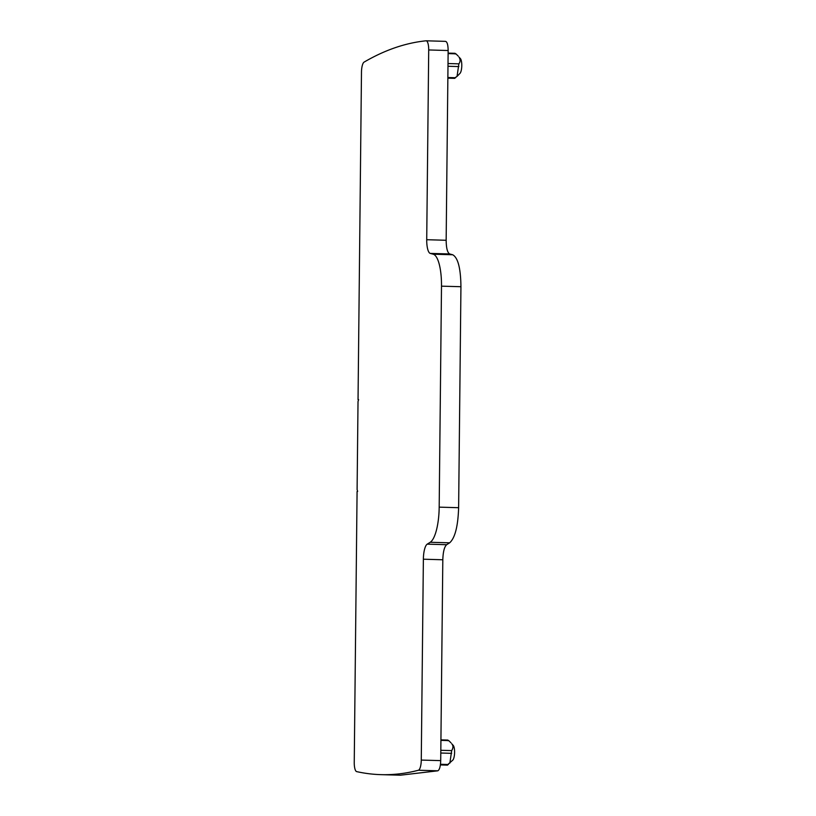 <?xml version="1.0" encoding="UTF-8"?>
<svg xmlns="http://www.w3.org/2000/svg" width="816" height="816" viewBox="0 0 816 816"><rect width="100%" height="100%" fill="white"/><g stroke="black" fill="none" stroke-linecap="round" stroke-linejoin="round"><path stroke-width="1.22" d="M440.824 750.292L451.687 750.608C453.319 747.905 453.349 745.64 451.778 743.804L453.217 745.375A7.742 2.254 91.6 0 1 453.482 745.753A7.742 2.254 91.6 0 1 454.563 753.301A7.742 2.254 91.6 0 1 452.798 760.135L447.647 764.653M447.892 740.724L448.698 740.581L451.034 742.856M451.687 750.608L449.851 763.164M449.708 253.96C447.443 252.736 446.26 248.176 446.158 240.271L426.717 239.71A14.525 4.233 91.6 0 0 430.256 253.409L449.708 253.96L452.676 254.755C457.96 257.621 460.714 268.28 460.938 286.712L458.623 507.705C458.011 526.289 455.022 537.999 449.657 542.824L446.658 544.711L427.217 544.15L430.216 542.273L449.657 542.824M440.711 760.624L421.27 760.073A9.68 2.825 91.6 0 1 418.404 770.243L437.845 770.804C439.538 769.814 440.497 766.428 440.711 760.624L442.813 559.766C443.078 551.8 444.363 546.781 446.658 544.711M437.845 770.804L400.421 775.2L380.97 774.649A1499.971 437.101 91.6 0 1 356.643 771.61A9.68 2.825 91.6 0 1 354.246 762.47L357.082 491.518L357.653 491.405L357.102 489.58L358.02 401.625L358.612 399.585L358.04 399.687L361.478 72.185A9.68 2.825 91.6 0 1 364.069 62.128A1499.971 437.101 91.6 0 1 426.044 40.8A9.68 2.825 91.6 0 1 426.146 40.8A9.68 2.825 91.6 0 1 428.706 49.96L448.147 50.521C448.055 44.778 447.158 41.728 445.485 41.361L426.146 40.8M446.158 240.271L448.147 50.521M430.256 253.409L433.225 254.204A33.895 9.874 91.6 0 1 441.497 286.161L439.181 507.144A33.895 9.874 91.6 0 1 430.216 542.273M421.27 760.073L423.371 559.205A14.525 4.233 91.6 0 1 427.217 544.15M418.404 770.243A1499.971 437.101 91.6 0 1 380.97 774.649M358.571 399.707L358.04 399.687M426.717 239.71L428.706 49.96M457.286 76.153L459.989 73.369A7.742 2.254 -88.4 0 0 461.754 66.545A7.742 2.254 -88.4 0 0 460.673 58.987A7.742 2.254 -88.4 0 0 460.408 58.609L458.969 57.038C460.479 59.486 460.448 61.751 458.878 63.842L457.042 76.398L454.838 77.887M458.225 56.09L455.889 53.815L455.083 53.968M440.926 740.357L448.698 740.581M440.793 753.025L451.656 753.341M440.467 764.276L448.443 764.5M439.181 507.144L458.623 507.705M423.371 559.205L442.813 559.766M452.676 254.755L433.225 254.204M441.497 286.161L460.938 286.712M447.862 77.52L455.634 77.744M447.984 66.269L458.847 66.575M448.015 63.536L458.878 63.842M448.117 53.601L455.889 53.815M440.926 739.877L447.872 740.071M440.385 764.929L447.535 765.133M447.862 78.173L454.726 78.367M448.127 53.111L455.063 53.305"/></g></svg>
